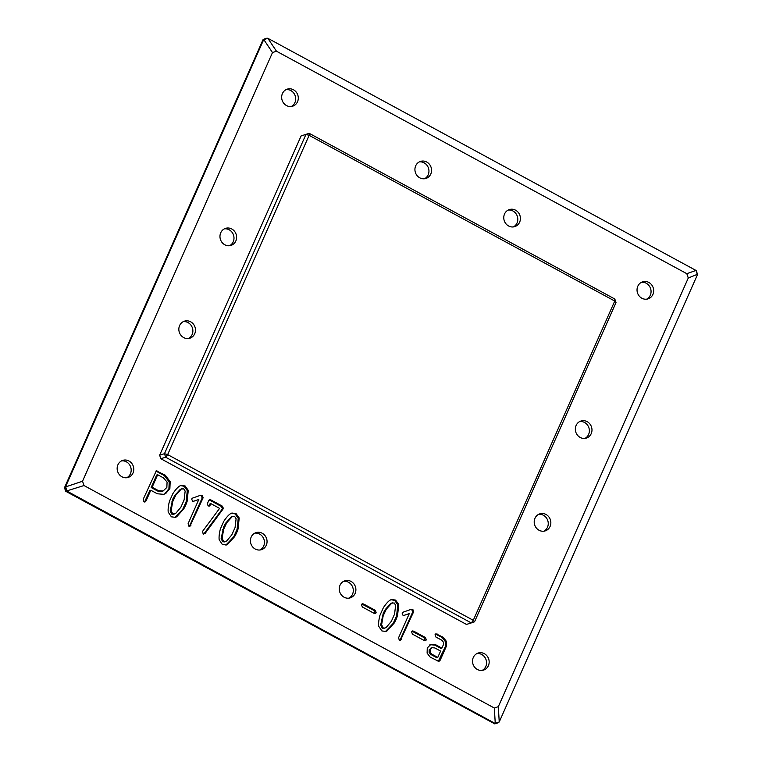 <?xml version="1.0" encoding="UTF-8"?>
<svg xmlns="http://www.w3.org/2000/svg" width="762" height="762" viewBox="0 0 762 762"><rect width="100%" height="100%" fill="white"/><g stroke="black" fill="none" stroke-linecap="round" stroke-linejoin="round"><path stroke-width="1.14" d="M686.819 273.691L276.473 51.206L267.843 38.3L695.954 270.424L686.819 273.691L688.286 278.006L498.329 706.669L494.348 708.031L84.001 485.546L66.418 491.004L65.227 487.48L263.871 39.214L267.843 38.3L263.862 39.672L272.491 52.568L82.534 481.232L84.001 485.546M696.239 270.758L697.421 274.739L695.954 270.424M65.227 487.48L64.484 487.718L263.128 39.453L267.119 38.1M688.286 278.006L697.43 274.282M263.128 39.453L263.871 39.214M276.473 51.206L272.491 52.568M117.919 464.801A8.944 8.258 72.8 0 0 119.272 474.526A8.944 8.258 72.8 0 0 128.121 477.441A8.944 8.258 72.8 0 0 133.36 466.449A8.944 8.258 72.8 0 0 122.815 460.353A8.944 8.258 72.8 0 0 117.919 464.801M150.79 490.242L146.085 500.863L145.066 501.968L143.885 501.767L143.208 499.253L156.305 470.83L165.259 475.193L170.174 481.67L169.888 488.461L165.773 493.481L163.716 494.348L157.286 493.766L150.79 490.242L149.828 490.547L144.551 502.006M179.575 486.07L180.965 485.404L185.118 485.966L188.262 490.357L187.119 501.367L185.738 505.187L183.728 508.949L176.651 516.779L175.403 517.36L171.383 516.817L168.231 512.112C167.897 509.492 168.297 505.901 169.431 501.32L172.869 493.633C175.403 489.842 177.641 487.318 179.575 486.07M193.672 501.234L192.538 501.158L191.653 498.996L192.796 498.005L200.701 495.224L202.387 495.329L203.102 497.805L189.938 526.313L188.805 526.123L188.138 523.58L198.815 499.481L193.748 501.215M210.95 499.967L222.409 506.178L223.418 508.502L205.168 533.352L203.178 534.048L202.578 531.343L219.599 508.378L210.836 503.625L209.302 506.063L208.083 505.844L207.397 503.587L208.778 500.482L209.55 499.691L210.95 499.967L209.979 500.272L221.437 506.482L222.447 508.806L203.673 534.219M230.524 513.693L231.915 513.026L236.068 513.588L239.201 517.979L238.068 528.99L236.677 532.809L234.677 536.572L227.59 544.401L226.343 544.982L222.333 544.439L219.17 539.734C218.846 537.115 219.246 533.524 220.38 528.942L223.818 521.256C226.352 517.465 228.581 514.941 230.524 513.693M251.184 537.058A8.944 8.258 72.8 0 0 252.536 546.773A8.944 8.258 72.8 0 0 261.385 549.697A8.944 8.258 72.8 0 0 266.624 538.705A8.944 8.258 72.8 0 0 256.089 532.609A8.944 8.258 72.8 0 0 251.184 537.058M179.603 325.593A8.944 8.258 72.8 0 0 180.965 335.309A8.944 8.258 72.8 0 0 189.805 338.233A8.944 8.258 72.8 0 0 195.043 327.241A8.944 8.258 72.8 0 0 184.509 321.135A8.944 8.258 72.8 0 0 179.603 325.593M340.023 585.226A8.944 8.258 72.8 0 0 341.376 594.951A8.944 8.258 72.8 0 0 350.225 597.865A8.944 8.258 72.8 0 0 355.463 586.873A8.944 8.258 72.8 0 0 344.929 580.777A8.944 8.258 72.8 0 0 340.023 585.226M361.512 604.628L362.331 603.78L363.655 604.037L375.447 610.429L376.161 612.772L375.371 613.581L374.056 613.324L362.283 606.943L361.512 604.628M390.039 600.18L391.43 599.513L395.592 600.075L398.726 604.466L397.583 615.486L396.202 619.296L394.192 623.059L387.115 630.888L385.867 631.469L381.857 630.926L378.695 626.221C378.371 623.611 378.771 620.011 379.905 615.429L383.343 607.743C385.877 603.952 388.106 601.437 390.039 600.18M404.146 615.353L403.003 615.277L402.117 613.105L403.269 612.124L411.166 609.333L412.861 609.438L413.566 611.924L400.402 640.423L399.278 640.232L398.602 637.689L409.289 613.591L404.222 615.325M411.623 631.803L412.442 630.955L413.766 631.203L425.567 637.603L426.272 639.947L425.491 640.747L424.167 640.499L412.394 634.108L411.623 631.803M438.855 661.406L430.216 657.149L427.111 653.129L427.263 647.938L430.892 644.395L435.788 644.804L441.893 648.11L443.56 644.347L443.417 642.204L441.865 640.251L435.854 636.994L435.064 634.679L435.921 633.774L443.265 637.308L446.494 641.509L446.284 646.433L440.198 660.178L438.988 661.378M473.297 657.482A8.944 8.258 72.8 0 0 474.65 667.207A8.944 8.258 72.8 0 0 483.489 670.122A8.944 8.258 72.8 0 0 488.737 659.13A8.944 8.258 72.8 0 0 478.193 653.034A8.944 8.258 72.8 0 0 473.297 657.482M534.981 518.265A8.944 8.258 72.8 0 0 536.334 527.99A8.944 8.258 72.8 0 0 545.182 530.904A8.944 8.258 72.8 0 0 550.421 519.922A8.944 8.258 72.8 0 0 539.887 513.817A8.944 8.258 72.8 0 0 534.981 518.265M220.732 232.781A8.944 8.258 72.8 0 0 222.085 242.497A8.944 8.258 72.8 0 0 230.934 245.421A8.944 8.258 72.8 0 0 236.172 234.429A8.944 8.258 72.8 0 0 225.638 228.333A8.944 8.258 72.8 0 0 220.732 232.781M160.83 458.714L466.458 624.421L471.287 622.925L165.659 457.219L160.83 458.714L159.639 455.19L301.114 135.931L309.191 133.321L305.943 134.436L164.468 453.695L159.639 455.19M282.426 93.564A8.944 8.258 72.8 0 0 283.778 103.289A8.944 8.258 72.8 0 0 292.627 106.204A8.944 8.258 72.8 0 0 297.866 95.212A8.944 8.258 72.8 0 0 287.331 89.116A8.944 8.258 72.8 0 0 282.426 93.564M415.69 165.821A8.944 8.258 72.8 0 0 417.043 175.546A8.944 8.258 72.8 0 0 425.891 178.46A8.944 8.258 72.8 0 0 431.13 167.469A8.944 8.258 72.8 0 0 420.595 161.373A8.944 8.258 72.8 0 0 415.69 165.821M576.11 425.463A8.944 8.258 72.8 0 0 577.463 435.178A8.944 8.258 72.8 0 0 586.311 438.102A8.944 8.258 72.8 0 0 591.55 427.111A8.944 8.258 72.8 0 0 581.015 421.005A8.944 8.258 72.8 0 0 576.11 425.463M504.539 213.989A8.944 8.258 72.8 0 0 505.892 223.714A8.944 8.258 72.8 0 0 514.741 226.628A8.944 8.258 72.8 0 0 519.979 215.636A8.944 8.258 72.8 0 0 509.435 209.54A8.944 8.258 72.8 0 0 504.539 213.989M637.804 286.245A8.944 8.258 72.8 0 0 639.156 295.97A8.944 8.258 72.8 0 0 648.005 298.885A8.944 8.258 72.8 0 0 653.244 287.893A8.944 8.258 72.8 0 0 642.709 281.797A8.944 8.258 72.8 0 0 637.804 286.245M697.421 274.739L499.234 721.966L495.548 723.662L67.142 491.214L65.675 486.889L82.534 481.232M498.329 706.669L499.234 721.966L495.252 723.328L494.348 708.031M121.549 460.877A8.944 8.258 -107.2 0 1 130.75 467.258A8.944 8.258 -107.2 0 1 126.778 477.726M155.858 471.087L164.297 475.498L169.212 481.965L168.926 488.756L164.802 493.776L163.23 494.481M180.48 485.575L184.156 486.261L187.29 490.652L186.147 501.672L182.756 509.245L174.917 517.484M198.815 499.481L193.453 501.291M199.739 495.519L201.425 495.624L202.13 498.11L189.424 526.342M209.121 499.958L209.979 500.272M210.836 503.625L209.864 503.93L208.778 506.092M221.942 510.664L220.97 510.959M231.429 513.197L235.106 513.893L238.239 518.274L237.096 529.295L233.705 536.867L225.857 545.106M254.822 533.133A8.944 8.258 -107.2 0 1 264.014 539.515A8.944 8.258 -107.2 0 1 260.042 549.983M183.242 321.659A8.944 8.258 -107.2 0 1 192.443 328.051A8.944 8.258 -107.2 0 1 188.471 338.518M343.662 581.301A8.944 8.258 -107.2 0 1 352.863 587.683A8.944 8.258 -107.2 0 1 348.891 598.151M361.893 604.047L374.485 610.733L374.847 613.61M363.655 604.037L362.683 604.333M390.954 599.694L394.63 600.38L397.764 604.771L396.621 615.782L393.23 623.364L385.382 631.593M409.289 613.591L403.917 615.401M410.204 609.638L411.89 609.743L412.604 612.219L399.888 640.461M412.004 631.212L424.596 637.899L424.958 640.785M413.766 631.203L412.804 631.498M441.893 648.11L440.931 648.414L434.826 645.1L429.92 644.69M435.483 634.041L442.303 637.603L445.522 641.804L445.313 646.728L438.15 661.626M476.926 653.558A8.944 8.258 -107.2 0 1 486.127 659.94A8.944 8.258 -107.2 0 1 482.156 670.408M538.62 514.34A8.944 8.258 -107.2 0 1 547.821 520.722A8.944 8.258 -107.2 0 1 543.839 531.2M224.371 228.848A8.944 8.258 -107.2 0 1 233.563 235.239A8.944 8.258 -107.2 0 1 229.591 245.707M474.536 621.811L473.278 620.306L614.753 301.047L309.134 135.341L167.659 454.6L164.468 453.695L165.659 457.219L167.659 454.6L473.278 620.306L471.287 622.925L474.536 621.811L616.01 302.552L614.82 299.018L309.191 133.321L309.134 135.341L305.943 134.436L301.114 135.931M286.064 89.64A8.944 8.258 -107.2 0 1 295.256 96.022A8.944 8.258 -107.2 0 1 291.284 106.489M419.329 161.896A8.944 8.258 -107.2 0 1 428.52 168.278A8.944 8.258 -107.2 0 1 424.548 178.746M579.749 421.529A8.944 8.258 -107.2 0 1 588.94 427.92A8.944 8.258 -107.2 0 1 584.968 438.388M508.168 210.064A8.944 8.258 -107.2 0 1 517.369 216.446A8.944 8.258 -107.2 0 1 513.398 226.914M641.433 282.321A8.944 8.258 -107.2 0 1 650.634 288.703A8.944 8.258 -107.2 0 1 646.662 299.171M64.484 487.718L65.675 491.242L66.418 491.004M65.675 491.242L494.786 723.9L498.796 722.547M157.667 474.736L152.133 487.223L158.629 490.738L163.154 490.947L166.849 487.423L167.078 482.051L163.344 477.812L157.667 474.736L156.696 475.031L151.162 487.518L157.667 491.042L162.192 491.242M180.299 489.347L182.032 488.623L180.299 489.347L174.869 495.348L172.812 499.034L170.193 510.873L171.679 514.093L173.574 514.283L175.774 513.312L180.88 507.216L184.109 499.939L185.156 491.109L183.728 488.861L181.261 489.052L175.841 495.052L172.707 501.672L171.155 510.569L172.641 513.798L174.536 513.988M231.248 516.969L232.982 516.245L231.248 516.969L225.819 522.97L223.761 526.656L221.142 538.496L222.628 541.715L224.523 541.906L226.724 540.934L231.829 534.838L235.058 527.561L236.106 518.731L234.677 516.484L232.21 516.674L226.781 522.675L223.657 529.295L222.104 538.191L223.59 541.42L225.485 541.611M390.763 603.456L392.497 602.742L390.763 603.456L385.343 609.467L383.286 613.153L380.667 624.983L382.153 628.202L384.048 628.402L386.239 627.421L391.354 621.335L394.583 614.058L395.63 605.218L394.192 602.971L391.735 603.161L386.305 609.162L383.181 615.782L381.629 624.688L383.115 627.907L385.01 628.098M431.006 647.967L432.273 647.557L429.206 649.767L429.149 652.491L430.825 654.463L436.807 657.711L437.779 657.406L440.588 651.072L434.873 647.967L431.978 647.671L430.178 649.472L430.12 652.196L429.149 652.491M614.82 299.018L614.753 301.047L616.01 302.552M152.133 487.223L151.162 487.518M161.944 491.328L163.154 490.947M430.12 652.196L431.787 654.158L437.779 657.406M146.085 500.863L145.123 501.167M165.773 493.481L164.802 493.776M169.888 488.461L168.926 488.756M170.174 481.67L169.212 481.965M165.259 475.193L164.297 475.498M157.677 471.087L156.715 471.383M185.118 485.966L184.156 486.261M176.651 516.779L175.679 517.074M183.728 508.949L182.756 509.245M185.738 505.187L184.766 505.482M187.119 501.367L186.147 501.672M188.262 490.357L187.29 490.652M190.986 525.161L190.014 525.456M203.102 497.805L202.13 498.11M202.387 495.329L201.425 495.624M222.409 506.178L221.437 506.482M210.15 505.168L209.188 505.463M205.168 533.352L204.206 533.657M223.418 508.502L222.447 508.806M236.068 513.588L235.106 513.893M227.59 544.401L226.628 544.697M234.677 536.572L233.705 536.867M236.677 532.809L235.715 533.105M238.068 528.99L237.096 529.295M239.201 517.979L238.239 518.274M376.161 612.772L375.19 613.077M375.447 610.429L374.485 610.733M395.592 600.075L394.63 600.38M387.115 630.888L386.153 631.193M394.192 623.059L393.23 623.364M396.202 619.296L395.24 619.601M397.583 615.486L396.621 615.782M398.726 604.466L397.764 604.771M401.45 639.27L400.488 639.566M413.566 611.924L412.604 612.219M412.861 609.438L411.89 609.743M426.272 639.947L425.31 640.242M425.567 637.603L424.596 637.899M435.788 644.804L434.826 645.1M440.198 660.178L439.226 660.473M446.284 646.433L445.313 646.728M446.494 641.509L445.522 641.804M443.265 637.308L442.303 637.603M437.178 634.003L436.207 634.308M158.629 490.738L157.667 491.042M172.641 513.798L171.679 514.093M171.155 510.569L170.193 510.873M172.707 501.672L171.745 501.968M173.784 498.739L172.812 499.034M175.841 495.052L174.869 495.348M223.59 541.42L222.628 541.715M222.104 538.191L221.142 538.496M223.657 529.295L222.685 529.59M224.733 526.361L223.761 526.656M226.781 522.675L225.819 522.97M383.115 627.907L382.153 628.202M381.629 624.688L380.667 624.983M383.181 615.782L382.21 616.087M384.248 612.848L383.286 613.153M386.305 609.162L385.343 609.467M431.787 654.158L430.825 654.463M430.178 649.472L429.206 649.767M697.516 274.33L696.287 270.672"/></g></svg>
